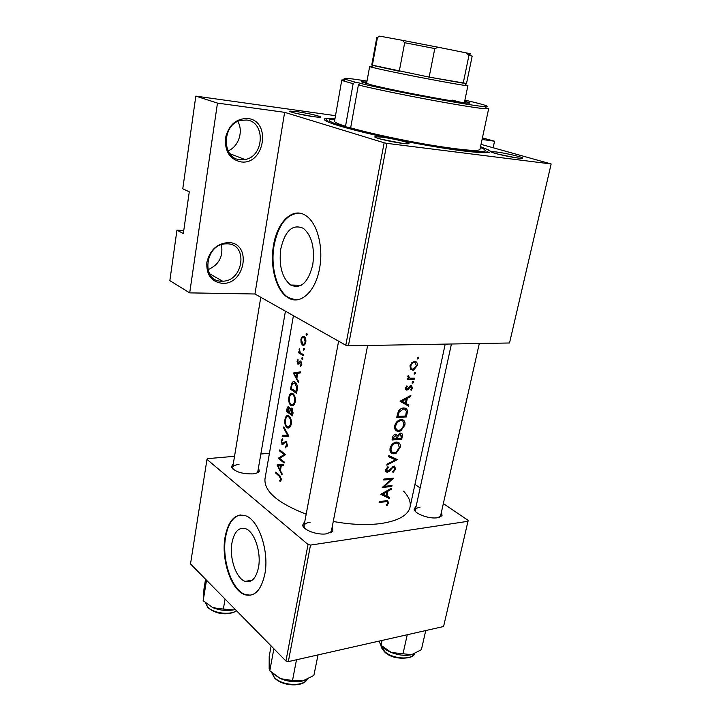 <?xml version="1.0" encoding="UTF-8"?>
<svg xmlns="http://www.w3.org/2000/svg" width="721" height="721" viewBox="0 0 721 721"><rect width="100%" height="100%" fill="white"/><g stroke="black" fill="none" stroke-linecap="round" stroke-linejoin="round"><path stroke-width="1.08" d="M398.217 443.559L399.254 447.606L396.451 451.995L393.648 452.779C391.602 452.301 390.755 450.769 391.115 448.201C391.963 445.254 393.693 443.55 396.307 443.082L398.217 443.559M400.218 434.033L401.236 437.043L400.939 438.476L397.451 438.765L398.145 435.998L400.2 434.042L399.227 433.411M402.895 421.127L403.931 425.255L401.11 429.671L398.488 430.437C396.316 430.004 395.405 428.436 395.766 425.732C396.622 422.758 398.362 421.046 400.984 420.613L402.895 421.127M405.346 409.402L406.356 411.493L405.635 416.008L397.956 416.405L399.137 412.106L403.535 408.978L405.346 409.402M415.125 362.546L416.396 365.709L413.016 369.161C411.358 369.008 410.646 367.908 410.889 365.853C411.502 363.817 412.673 362.681 414.422 362.447L415.125 362.546M228.575 242.553C252.143 242.932 245.338 284.903 222.275 283.344C211.379 281.83 206.233 274.836 206.846 262.381C209.955 249.935 217.201 243.328 228.575 242.553M221.689 281.181L222.564 281.172C243.356 281.451 248.52 244.086 227.448 243.824L225.394 243.869C204.521 244.716 201.132 281.803 221.689 281.181M221.428 244.707C223.393 256.568 218.896 264.904 207.909 269.717M247.736 118.487C271.754 120.777 264.526 165.388 241.03 161.91C229.927 159.422 224.736 151.491 225.439 138.126C228.692 124.967 236.127 118.424 247.736 118.487M240.417 159.765L244.987 159.539C264.21 156.754 265.896 121.633 246.546 120.019L240.769 120.389C221.59 124.282 221.59 159.044 240.417 159.765M237.822 121.443C243.689 131.357 238.489 146.922 228.061 150.86M280.766 248.979C278.748 265.923 282.055 277.945 290.68 285.038C300.918 289.391 308.291 282.56 312.797 264.553C314.906 247.7 311.769 235.632 303.388 228.35C292.627 223.681 285.083 230.567 280.766 248.979M273.457 245.69C269.744 266.797 276.233 290.761 287.904 297.611C299.936 305.731 315.618 292.014 319.61 268.14C323.603 247.195 317.285 223.14 306.218 215.903C293.132 206.233 277.026 221.861 273.457 245.69M298.9 213.092C286.507 214.164 278.225 225.042 274.052 245.717C270.33 266.824 276.828 290.779 288.499 297.62L295.7 299.891M296.818 111.611C308.327 113.404 316.177 115.126 320.385 116.784C321.196 117.415 318.97 117.379 313.707 116.685C303.018 115.27 286.841 111.44 289.986 111.088L296.818 111.611M313.275 116.622L296.737 113.521M496.363 151.96C504.79 153.005 520.968 156.646 522.554 157.881C523.32 158.44 521.788 158.485 517.966 158.025C507.719 156.799 487.973 151.996 491.668 151.662L496.363 151.96M515.569 157.683L498.112 154.168M381.724 137.116C391.142 138.297 406.887 141.821 408.762 143.191C409.762 143.93 407.68 143.993 402.525 143.371C390.782 141.956 371.252 137.152 375.326 136.72L381.724 137.116M402.651 143.389L380.931 139.18M332.291 526.465L332.913 530.962L326.712 533.81C317.655 535.361 303.343 530.214 302.622 525.221L304.857 521.265M330.047 532.972L331.399 531.026L367.638 345.476M441.486 511.856L442.072 515.677L437.431 517.75C429.202 519.192 414.512 513.749 414.088 509.161L416.215 505.989M439.63 517.245L440.585 515.857L479.303 343.52M258.497 467.65L259.29 471.255C258.316 472.643 256.117 473.517 252.701 473.895C241.715 474.021 234.604 471.669 231.378 466.848L233.316 463.666M257.018 472.913L257.821 471.57L285.426 311.184M480.547 146.624L489.226 150.238C493.597 153.312 484.485 153.492 461.891 150.77C435.619 147.454 393.99 139.676 363.898 132.439C332.805 124.733 320.052 120.056 325.64 118.415L335.04 118.316M231.973 542.814C229.143 557.829 236.127 578.621 245.185 581.351C251.683 582.965 256.117 578.332 258.497 567.454C261.471 552.403 254.441 531.602 245.672 528.727C238.849 526.898 234.289 531.593 231.973 542.814M225.078 537.001C220.887 559.505 231.333 590.733 245.032 594.771C254.657 597.123 261.263 590.202 264.859 573.997C269.366 551.403 258.812 520.165 245.762 515.794C235.406 512.973 228.512 520.039 225.078 537.001M240.372 514.938C232.937 516.651 228.025 523.978 225.637 536.92C221.446 559.424 231.892 590.634 245.609 594.672L250.782 595.185M283.795 464.685L277.071 464.919L281.956 474.968L282.145 473.904L280.406 470.732L281.271 465.829L283.605 465.748L283.795 464.685M288.923 415.936L288.526 415.684C286.787 415.053 285.597 416.323 284.966 419.487C284.462 423.137 285.101 425.841 286.886 427.589L287.309 427.859C289.193 428.454 290.509 427.192 291.248 424.083C291.635 420.397 290.86 417.675 288.923 415.936M289.878 409.068L288.706 406.734C287.778 406.5 287.183 407.347 286.922 409.294L286.534 411.457L292.528 415.855L293.068 412.836L291.834 408.032L289.878 409.068M304.037 336.337L302.216 336.509L300.927 339.249L301.072 342.935L302.487 345.098C304.055 345.747 305.154 344.773 305.803 342.178C306.119 339.429 305.533 337.482 304.037 336.337M306.001 333.94L306.407 335.229L307.164 334.58L306.749 333.291L306.001 333.94L307.146 333.931M299.449 363.096L300.666 362.131L301.198 364.078L300.378 365.43L300.72 366.385L301.829 364.393L300.828 361.086L300.017 361.023L297.953 363.024L298.025 359.464L297.043 361.185L297.8 364.06L299.449 363.096M300.396 371.865L293.339 373.009L298.458 382.671L298.665 381.553L296.836 378.498L297.755 373.352L300.197 372.982L300.396 371.865M279.315 476.266L280.667 478.996L279.721 480.646L280.108 481.583L281.334 479.546L279.55 475.346L275.81 472.075L275.638 473.039L279.315 476.266L280.46 476.148M301.693 358.103L302.081 359.391L302.838 358.77L302.423 357.472L301.693 358.103L302.811 358.076M301.802 353.687L300.233 352.506L299.386 348.874L299.431 352.19L298.791 351.767L298.611 352.794L303.289 355.687L303.469 354.66L301.802 353.687M303.325 348.946L303.721 350.235L304.478 349.604L304.064 348.315L303.325 348.946L304.451 348.928M290.482 389.178L296.538 393.414L297.169 389.908C297.746 386.267 297.034 383.662 295.033 382.094L294.736 381.905C293.51 381.211 292.492 381.733 291.708 383.5L290.482 389.178L291.87 389.106M292.897 393.594L292.573 393.396C290.779 392.729 289.545 394.036 288.887 397.307C288.382 400.993 289.031 403.688 290.833 405.391L291.185 405.608C293.114 406.238 294.474 404.95 295.25 401.732C295.637 398.001 294.853 395.288 292.897 393.594M283.623 427.923L287.508 435.16L282.335 435.232L282.145 436.277L288.887 436.196L283.813 426.868L283.623 427.923L284.29 427.877M286.21 441.144L282.235 443.451L281.731 441.189L282.794 439.648L282.623 438.485L281.226 440.612L282.163 444.506L286.021 442.126L286.733 445.055L285.228 446.696L285.39 447.849L287.418 445.524L286.21 441.144M285.597 454.636L279.721 449.958L279.55 450.931L284.038 454.618L278.252 458.286L284.092 463.017L284.272 462.044L279.541 458.331L285.597 454.636M293.42 315.699L264.986 478.807C263.949 491.271 277.684 503.069 306.182 514.19M333.264 521.472C351.217 524.735 367.313 525.402 381.535 523.446C398.56 520.697 408.068 515.254 410.051 507.124C411.033 502.005 408.861 496.688 403.553 491.163M385.609 501.789L386.997 501.717L387.673 502.961L386.42 505.16L386.997 505.628L388.583 502.87L387.601 500.735L379.327 501.419L379.12 502.393L385.609 501.789L384.473 500.978M380.796 494.309L389.286 498.454L389.502 497.4L386.916 496.156L387.943 491.235L391.215 489.244L391.431 488.18L380.796 494.309M382.211 487.45L391.782 486.513L391.99 485.539L384.572 486.333L393.54 478.131L383.96 479.023L383.752 480.006L391.395 479.366L382.211 487.45M392.675 467.523L393.909 467.028L394.775 469.001L392.747 471.597L393.017 472.471L395.703 468.884L394.288 466.036L387.583 471.291L386.654 469.75L388.385 467.514L387.952 466.658L385.627 469.686L386.997 472.264L389.052 471.552L392.675 467.523L391.981 467.055M386.826 465.171L397.433 459.565L388.799 455.636L388.574 456.708L395.478 459.863L387.042 464.108L386.826 465.171M394.126 453.788L396.208 453.149L400.191 447.462C400.651 445.019 400.065 443.334 398.452 442.406L396.514 442.081C393.278 442.586 391.124 444.659 390.061 448.282C389.655 451.409 390.737 453.239 393.296 453.77L394.126 453.788L390.178 451.202M392.026 440.026L401.66 439.377L402.291 436.358C402.688 434.466 402.183 433.348 400.777 433.033L397.541 435.358L395.721 434.177C393.9 434.529 392.819 435.745 392.485 437.836L392.026 440.026M398.776 431.446L400.867 430.834L404.869 425.129C405.328 422.65 404.76 420.929 403.138 419.955L401.2 419.595C397.947 420.064 395.784 422.136 394.702 425.805C394.306 429.085 395.459 430.96 398.163 431.446L394.928 429.031M396.703 417.441L406.356 416.936L407.095 413.439C407.762 410.88 407.257 409.14 405.59 408.239L403.742 407.96C401.561 408.023 399.74 409.213 398.289 411.529L396.703 417.441M400.056 401.209L408.609 406.202L408.843 405.085L406.238 403.571L407.32 398.398L410.637 396.514L410.871 395.396L400.056 401.209L408.609 406.202M409.267 388.186L410.961 386.564L411.736 387.979L410.682 389.682L411.159 390.322L412.565 387.871L411.258 385.528L409.997 385.978L407.023 389.061L406.284 387.997L407.347 386.528L406.869 385.834L405.391 388.015L406.689 390.088L408.014 389.673L409.267 388.186L408.546 387.772M407.293 379.489L414.26 379.228L414.476 378.201L409.852 378.219L408.248 375.479L407.807 376.38L408.573 378.435L407.509 378.444L407.293 379.489M412.8 370.197L413.548 370.089L417.216 365.664C417.603 363.42 416.981 362.023 415.35 361.473L411.862 362.618L409.988 365.853L410.519 369.089L412.8 370.197L410.375 368.873M414.133 373.172L414.701 374.091L415.656 373.09L415.098 372.162L414.133 373.172M412.214 382.337L412.782 383.257L413.737 382.247L413.178 381.337L412.214 382.337M417.279 358.13L417.838 359.076L418.802 358.067L418.243 357.129L417.279 358.13M183.756 230.522L176.951 230.143L183.332 233.55L189.272 191.822L182.774 188.785L195.815 96.109L335.508 115.675M345.792 345.224L384.158 142.794L386.934 143.362L348.414 345.81L345.792 345.224L254.946 293.997L189.695 292.879L169.85 280.631L176.951 230.143M384.158 142.794L284.633 112.332L254.946 293.997M288.337 661.617L285.94 661.013L308.029 544.481L310.508 545.085L288.337 661.617L443.577 626.522L468.19 520.391L443.334 503.609M420.136 487.937L414.945 484.431M308.029 544.481L206.981 459.394L207.63 458.646L234.532 456.303M260.849 454.023L269.438 453.275M206.981 459.394L190.506 563.912L285.94 661.013M310.508 545.085L468.055 521.283M310.156 522.202C306.524 522.743 304.469 523.951 304.001 525.825L304.541 528.142M419.992 507.305C417.27 507.701 415.72 508.593 415.341 509.99L415.62 511.649M239.002 464.441C235.208 464.847 233.09 465.901 232.667 467.596L232.991 469.119M386.934 143.362L551.15 163.973L481.033 144.362M348.414 345.81L509.522 342.989L551.15 163.973M482.079 139.486L494.561 141.208L482.412 137.927M189.695 292.879L217.472 103.094L195.815 96.109M217.472 103.094L284.633 112.332M494.561 141.208L493.146 147.715M387.61 502.177L388.583 502.87M409.789 396.027L410.637 396.514M406.437 397.884L407.32 398.398M405.382 403.057L406.238 403.571M404.652 402.642L404.427 403.724M402.057 401.119L406.229 398.983L405.373 403.066L401.128 400.57M405.337 398.461L406.229 398.983M406.599 386.095L407.347 386.528M405.526 387.565L406.284 387.997M411.772 387.42L412.565 387.871M409.97 385.996L410.961 386.564M409.501 386.456L410.249 386.88M405.499 389.322L406.842 390.097M412.277 382.968L412.782 383.257M412.61 381.616L413.737 382.247M412.592 378.3L414.26 379.228M408.149 375.614L408.897 376.038M407.879 376.137L408.663 376.569M276.711 472.931L275.638 473.039M281.019 480.501L279.721 480.646M281.334 479.537L280.451 479.627M281.406 478.915L280.667 478.996M417.36 358.815L417.838 359.076M417.639 357.445L418.802 358.067M413.142 361.762L414.422 362.447M410.096 365.43L410.889 365.853M414.196 373.82L414.701 374.091M414.521 372.46L415.656 373.09M404.914 416.062L406.356 416.936M403.129 408.014L403.183 408.51M397.028 415.837L397.956 416.405M398.271 411.583L399.137 412.106M402.246 408.212L403.535 408.978M400.705 419.649L400.84 420.262M404.039 424.615L404.869 425.129M395.649 428.662L394.847 428.824M399.767 419.865L400.984 420.613M394.865 425.165L395.766 425.732M400.326 438.53L401.66 439.377M395.676 434.177L397.541 435.358M395.901 430.473L397.848 431.41M401.435 435.817L402.291 436.358M393.278 438.981L393.567 437.611L395.748 435.187L396.46 438.828L393.278 438.981L392.368 438.395M392.675 437.043L393.567 437.611M394.504 434.529L395.532 435.178M396.586 438.215L397.451 438.765M395.333 434.222L398.145 435.998M396.117 442.126L396.217 442.658M399.362 446.93L400.191 447.462M390.863 450.949L390.142 451.085M395.153 442.343L396.307 443.082M390.223 447.615L391.115 448.201M396.694 459.241L397.397 459.71M392.621 457.402L392.152 457.655M388.736 455.951L395.478 459.863M394.838 468.299L395.703 468.884M392.792 466.442L393.675 467.028M388.313 471.056L389.052 471.552M385.663 471.074L387.42 472.273M387.556 466.956L388.385 467.514M385.78 469.155L386.654 469.75M390.647 485.72L391.782 486.513M390.196 478.546L391.395 479.366M383.933 485.882L384.572 486.333M390.521 488.757L391.215 489.244M387.222 490.731L387.943 491.235M386.095 495.57L386.916 496.156M385.347 495.39L389.286 498.454M385.293 495.624L381.544 493.804M382.77 494.119L386.871 491.857L386.059 495.742L381.995 493.57M386.141 491.343L386.871 491.857M298.764 373.199L293.321 373.154M298.629 372.973L293.339 373.009M298.656 372.829L300.269 372.577M294.393 373.893L297.007 373.469L296.286 377.525L294.393 373.893M297.737 373.442L297.007 373.469M297.016 377.498L296.286 377.525M297.674 361.167L297.043 361.185M299.521 362.978L298.413 363.005M300.666 361.005L300.017 361.023M301.522 365.394L300.378 365.43M301.874 364.06L301.198 364.078M301.612 362.104L300.666 362.131M298.71 364.033L297.8 364.06M300.468 352.749L298.611 352.794M299.99 352.181L299.431 352.19M299.711 349.658L299.08 349.667M301.766 342.917L301.072 342.935M301.531 339.249L300.927 339.249M304.253 336.482L302.216 336.509M301.459 339.6C301.91 337.644 302.712 336.905 303.856 337.383L305.172 341.835C304.695 343.809 303.856 344.548 302.667 344.061L301.459 339.6M305.028 337.374L303.856 337.383M305.857 341.826L305.172 341.835M292.627 383.455L291.708 383.5M296.809 391.927L291.203 388.601L292.113 384.473L294.619 382.959L296.664 387.33L296.025 391.963M296.034 383.058L294.853 383.103M297.422 387.294L296.664 387.33M293.51 405.238L290.833 405.391M289.527 397.271L288.887 397.307M289.436 397.695C289.986 395.018 291.005 393.936 292.492 394.468L292.717 394.603C294.303 396.018 294.907 398.262 294.547 401.336C293.934 403.967 292.843 405.04 291.284 404.562L291.005 404.391C289.536 402.976 289.013 400.741 289.436 397.695M293.853 394.549L292.717 394.603M295.313 401.291L294.547 401.336M287.832 411.376L286.534 411.457M287.255 410.916L288.616 407.789L289.049 412.322L287.255 410.916M289.563 407.807L288.715 407.852M289.869 411.61L289.166 411.655M289.752 412.277L289.049 412.322M289.662 412.772L290.221 410.078L291.545 408.969L292.014 414.404L289.662 412.772M292.627 408.978L291.654 409.032M293.05 412.926L292.275 412.98M292.798 414.359L292.014 414.404M289.68 427.391L286.886 427.589M285.597 419.442L284.966 419.487M285.507 419.901C286.039 417.306 287.021 416.251 288.454 416.747L288.742 416.927C290.311 418.387 290.914 420.631 290.554 423.669C289.968 426.219 288.914 427.265 287.4 426.814L287.057 426.598C285.606 425.147 285.083 422.912 285.507 419.901M289.833 416.864L288.742 416.927M291.32 423.615L290.554 423.669M288.788 435.854L282.145 436.277M287.409 435.881L287.535 435.16M288.319 435.105L287.508 435.16M287.111 446.533L285.228 446.696M287.49 444.992L286.733 445.055M286.94 442.054L286.021 442.126M283.173 444.28L281.974 444.379M281.911 440.549L281.226 440.612M284.155 443.163L282.965 443.253M285.228 442.135L283.795 442.243M279.856 458.141L278.252 458.286M280.244 457.907L278.288 458.078M285.399 454.5L284.038 454.618M280.694 450.832L279.55 450.931M279.135 464.856L277.053 465.054M283.632 465.604L281.271 465.829M282.785 465.478L282.389 464.739M278.072 465.937L280.568 465.856L279.874 469.713L278.072 465.937L283.668 465.405M283.641 465.559L280.568 465.856M280.595 469.65L279.874 469.713M358.382 84.988L350.649 127.842C369.242 133.214 403.273 140.541 431.879 145.281C462.08 150.112 478.104 151.509 479.943 149.463L488.694 108.547L486.72 108.781C477.122 109.051 393.296 93.568 358.382 84.988L360.176 83.339L361.284 83.438L354.984 82.068L353.137 83.69L343.529 80.941L341.79 79.977L345.071 79.806M341.79 79.977L334.535 121.182C334.391 122.209 338.05 123.913 345.512 126.292L344.187 126.292L345.017 126.662L350.649 127.842M464.901 100.129L471.885 101.76C485.53 105.059 490.028 106.672 485.377 106.6L486.72 108.781M366.827 82.05L361.419 81.843L372.099 85.096C400.101 92.072 472.796 105.266 469.795 102.914L464.703 101.075M334.886 119.172C331.345 119.154 329.479 119.506 329.308 120.218C329.146 121.443 333.886 123.516 343.529 126.463C362.194 132.114 399.344 140.28 431.266 145.66C463.252 151.049 484.863 152.861 485.152 150.536C485.26 149.806 483.665 148.787 480.366 147.472M452.355 100.156L460.196 102.157M345.512 126.292L353.137 83.69M366.998 81.094C347.982 78.057 340.844 77.507 345.602 79.418L354.984 82.068M360.176 83.339C394.315 91.639 475.923 106.753 485.377 106.6M206.512 580.198L203.178 600.71L203.98 589.003L205.566 579.233M225.051 599.061L223.366 609.056L212.767 607.668L203.178 600.71M212.767 607.668C219.535 610.299 226.34 611.066 233.198 609.957L235.289 609.479L233.198 609.957L223.366 609.056M247.781 581.793L247.844 580.901M318.033 654.902L313.869 675.46L302.721 680.948L292.501 680.534L280.532 678.659L269.789 670.8L269.158 668.953L269.203 656.443L271.141 645.953M273.881 648.738L269.789 670.8M296.493 659.769L292.501 680.534M271.907 672.855L280.532 678.659C288.121 681.715 295.52 682.481 302.721 680.948L306.227 679.786M425.75 630.551L421.388 649.693L411.592 654.695L391.332 652.496L381.039 645.286L378.931 641.14M382.094 640.419L381.039 645.286M407.248 634.732L402.931 654.109M380.688 645.061C382.923 648.008 386.474 650.486 391.332 652.496C398.614 655.272 405.364 656.002 411.592 654.695L414.124 653.875M466.081 84.997L467.911 85.637L466.451 85.601C459.205 85.006 401.885 74.128 379.525 69.081L371.018 67.044L369.657 66.53L371.585 66.629M380.048 36.365C378.417 35.987 378.507 35.951 380.318 36.248L376.777 37.555L371.748 65.052L429.148 77.111L466.523 83.483L472.192 56.103L468.956 55.373L466.136 52.858L469.182 53.516C471.291 53.985 471.336 54.057 469.308 53.724M377.434 37.636L372.369 65.323L399.272 71.244L404.688 42.728L402.372 40.313L438.512 47.307L434.79 48.55L429.148 77.111L463.215 83.176L468.956 55.373M380.318 36.248L402.372 40.313M438.512 47.307L466.136 52.858M434.79 48.55L404.688 42.728M406.238 412.926L407.095 413.439M397.199 415.044L398.127 415.602M396.712 437.539L397.595 438.098M390.079 469.191L390.746 469.641M291.518 386.88L290.887 386.907M297.034 390.629L296.259 390.665M287.553 409.258L286.922 409.294M205.746 603.153L207.738 607.109C213.092 613.283 230.278 615.419 236.506 610.714M271.781 672.738L274.377 677.38C281.569 685.707 303.099 686.987 307.101 679.407M381.247 645.773L384.654 651.532C392.278 658.868 411.376 660.31 414.205 653.839M209.478 273.692L222.564 281.172M229.81 153.663L244.987 159.539M301.18 285.282L290.68 285.038M288.499 297.62L287.904 297.611M319.773 117.235L320.385 116.784M521.878 158.341L522.554 157.881M407.906 143.794L408.762 143.191M330.948 532.071L332.913 530.962M440.207 516.66L442.072 515.677M257.505 472.354L259.29 471.255M485.657 152.699L489.226 150.238M331.227 531.918L331.119 532.477L331.227 531.918M252.26 580.162L245.185 581.351M245.609 594.672L245.032 594.771M445.208 344.115L410.051 507.124M303.838 526.718L303.73 527.285L303.838 526.718M328.028 122.029L325.64 118.415M232.712 468.443L231.378 466.848M415.35 510.874L414.088 509.161M304.037 526.97L302.622 525.221M375.893 137.603L375.326 136.72M492.101 152.338L491.668 151.662M290.419 111.728L289.986 111.088M386.997 501.717L385.753 500.825M406.689 390.097L405.572 389.448M403.958 408.978L402.543 408.131M398.163 431.446L395.189 429.581M401.408 420.613L400.056 419.784M396.199 429.004L394.648 428.031M395.748 435.187L394.621 434.466M400.416 434.033L399.335 433.357M393.296 453.77L390.521 451.941M396.892 443.091L395.559 442.225M391.539 451.391L389.98 450.373M393.909 467.028L392.927 466.37M386.997 472.264L385.825 471.462M386.78 470.894L385.573 470.074M297.863 364.105L298.647 364.078M294.619 382.959L295.916 382.905M291.185 405.608L293.159 405.499M292.492 394.459L293.735 394.405M292.825 404.472L294.267 404.391M288.616 407.789L289.536 407.735M291.545 408.969L292.591 408.906M287.309 427.859L289.256 427.724M288.454 416.747L289.68 416.666M288.914 426.706L290.347 426.607M285.876 442.045L286.886 441.964M282.163 444.506L282.974 444.442M282.758 443.415L284.029 443.316M329.308 120.218L328.929 122.408M345.602 79.418L343.529 80.941M485.152 150.536L484.683 152.708M415.341 509.99L451.418 344.007M338.609 341.177L304.001 525.825M205.737 603.135L207.765 607.47M236.623 610.831C230.666 614.454 218.787 616.194 208.027 607.74M232.667 467.596L260.777 297.277M307.146 679.389C303.199 687.41 282.118 686.329 274.656 678.028M274.395 677.758L271.745 672.711M414.233 653.83C415.053 658.624 393.648 661.184 384.906 652.181M384.681 651.973C381.869 648.738 380.715 646.665 381.229 645.755M373.081 65.53L371.018 67.044M369.657 66.53L366.529 83.681M467.911 85.637L464.369 102.706M465.108 83.429L466.451 85.601M469.182 53.516L470.534 55.706"/></g></svg>
